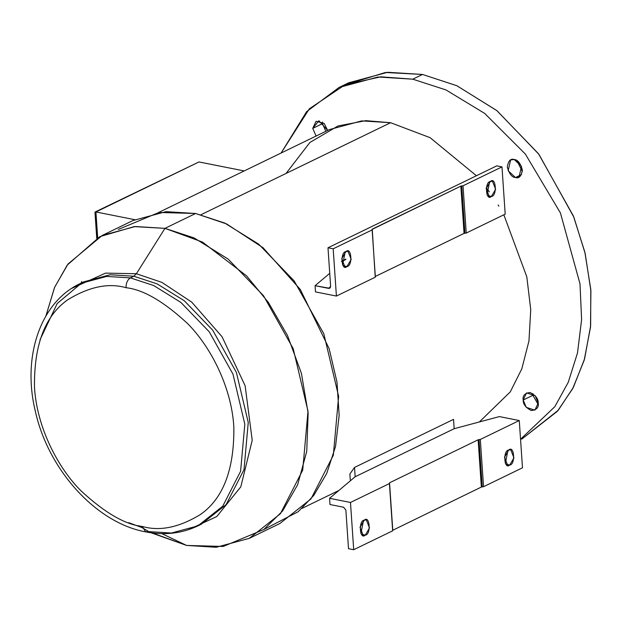 <?xml version="1.0" encoding="UTF-8"?>
<svg xmlns="http://www.w3.org/2000/svg" width="622" height="622" viewBox="0 0 622 622"><rect width="100%" height="100%" fill="white"/><g stroke="black" fill="none" stroke-linecap="round" stroke-linejoin="round"><path stroke-width="0.93" d="M197.843 525.901L222.707 506.222L240.59 471.313L244.819 424.142L232.986 374.141L209.233 331.79L180.878 302.424L153.681 285.529L130.387 277.894C127.479 279.791 126.025 283.064 126.025 287.714C143.239 289.564 163.718 301.483 187.463 323.471C210.112 346.042 231.477 386.449 233.841 426.894C234.377 469.346 223.259 498.541 200.478 514.464C179.128 527.495 159.737 531.491 142.298 526.453L145.626 531.864L142.298 526.453C159.737 531.491 179.128 527.495 200.478 514.464C223.259 498.541 234.377 469.346 233.841 426.894C231.477 386.449 210.112 346.042 187.463 323.471C163.718 301.483 143.239 289.564 126.025 287.714C108.593 282.683 89.203 286.68 67.845 299.711C45.072 315.634 33.946 344.821 34.482 387.281C36.853 427.726 58.211 468.125 80.868 490.696C104.605 512.683 125.084 524.603 142.298 526.453C125.084 524.603 104.605 512.683 80.868 490.696C58.211 468.125 36.853 427.726 34.482 387.281C33.946 344.821 45.072 315.634 67.845 299.711C89.203 286.68 108.593 282.683 126.025 287.714C126.025 283.064 127.479 279.791 130.387 277.894L153.681 285.529L180.878 302.424L209.233 331.79L232.986 374.141L244.819 424.142L240.59 471.313L222.707 506.222L197.843 525.901L171.353 533.031L147.678 531.553L145.626 531.864C164.379 535.526 181.787 533.536 197.843 525.901L201.271 524.237L226.136 504.559L244.018 469.649L248.248 422.478L236.414 372.477L212.662 330.127L184.299 300.76L157.109 283.865L133.816 276.23L136.381 273.742L105.585 273.112L71.577 288.468L105.585 273.112L136.381 273.742L161.852 282.365L191.708 302.113L222.077 336.766L245.13 385.741L252.213 440.298L240.807 486.832L216.751 516.563L188.629 529.641L216.751 516.563L240.807 486.832L252.213 440.298L245.13 385.741L222.077 336.766L191.708 302.113L161.852 282.365L136.381 273.742L164.954 228.36L136.381 273.742L133.816 276.23L130.387 277.894L133.816 276.23L110.141 274.753L83.651 281.883L110.141 274.753L133.816 276.23L157.109 283.865L184.299 300.76L212.662 330.127L236.414 372.477L248.248 422.478L244.018 469.649L226.136 504.559L201.271 524.237M142.469 527.759L128.801 522.698M40.018 339.775L57.185 303.544L81.948 282.738M365.277 535.107L369.515 527.992L366.311 519.875L364.259 520.186C369.865 514.728 371.241 534.951 365.277 535.107C359.679 540.565 358.303 520.342 364.259 520.186L360.021 527.301L363.225 535.418L365.277 535.107L361.444 534.345L365.277 535.107M363.458 520.684L360.892 533.575L363.458 520.684M509.721 464.999L513.959 457.893L510.755 449.768L508.703 450.079C514.308 444.621 515.685 464.852 509.721 464.999C504.123 470.457 502.747 450.235 508.703 450.079L504.465 457.193L507.669 465.31L509.721 464.999L505.896 464.237L509.721 464.999M507.902 450.585L505.336 463.468L507.902 450.585M346.967 266.527L351.205 259.413L348.001 251.296L345.949 251.607C351.554 246.149 352.931 266.372 346.967 266.527C341.369 271.985 339.993 251.762 345.949 251.607L341.711 258.721L344.915 266.838L346.967 266.527L343.142 265.765L346.967 266.527M345.148 252.104L342.582 264.995L345.148 252.104M491.411 196.42L495.648 189.313L492.445 181.189L490.393 181.5C495.998 176.042 497.375 196.272 491.411 196.42C485.813 201.878 484.437 181.655 490.393 181.5L486.155 188.614L489.358 196.731L491.411 196.42L487.586 195.658L491.411 196.42M489.592 181.997L487.026 194.888L489.592 181.997M151.084 532.782L186.577 545.432L161.86 533.629L186.577 545.432L223.212 546.458L263.845 529.509L282.613 510.957L297.658 484.709L306.739 451.409L308.147 413.195L301.413 373.363L287.488 335.499L268.401 302.471L246.553 275.849L202.461 242.067L164.954 228.36L194.08 237.907L228.072 259.024L263.518 295.73L293.203 348.662L307.999 411.165L302.712 470.131L280.367 513.764L249.282 538.364L216.161 547.274L186.577 545.432L149.342 531.864M249.282 538.364L279.9 523.506L310.984 498.906L333.338 455.265L338.625 396.307L323.829 333.804L294.144 280.872L258.69 244.158L224.697 223.041L195.58 213.494L164.954 228.36L195.58 213.494L226.665 223.959L263.075 247.766L300.317 289.494L329.162 348.717L336.992 382.141L339.161 415.465L335.522 446.534L326.682 473.544L313.776 495.392L298.163 511.735L263.883 529.477M412.775 79.181L445.982 89.933L484.678 113.414L525.333 154.038L560.422 212.942L579.999 283.811L581.609 319.568L577.504 352.938L568.244 382.312L554.847 406.664L520.544 439.233L554.847 406.664L568.244 382.312L577.504 352.938L581.609 319.568L579.999 283.811L560.422 212.942L525.333 154.038L484.678 113.414L445.982 89.933L412.775 79.181L422.509 74.453L412.775 79.181L380.781 76.817L344.992 84.81L309.328 108.827L281.113 153.02L306.615 111.657L338.998 87.492L377.958 77.004L412.775 79.181M521.71 439.163L558.284 410.225L573.383 387.335L584.579 358.886L590.643 325.765L590.799 289.525L584.867 252.213L573.391 215.989L538.465 153.712L496.76 110.529L456.766 85.688L422.509 74.453L456.906 85.75L497.071 110.778L538.909 154.31L573.803 217.031L585.162 253.457L590.9 290.902L590.511 327.188L584.182 360.262L572.73 388.571L557.413 411.259L521.71 439.163M327.685 130.418L324.148 123.413L316.085 121.251L312.734 128.373L322.476 123.646L322.484 122.052L322.476 123.646L312.734 128.373L316.1 136.039L312.734 128.373L318.907 120.746L327.685 130.418M515.444 177.542L519.005 177.138L521.5 166.346L514.207 159.512L510.646 159.908L508.151 170.7L515.444 177.542L521.531 174.588L515.444 177.542C511.914 177.34 509.2 173.841 507.295 167.03C508.314 160.795 510.615 158.291 514.207 159.512C517.737 159.706 520.451 163.205 522.356 170.016C521.337 176.251 519.036 178.755 515.444 177.542M523.18 400.024L526.266 407.379L534.889 410.131L538.24 403.017L535.153 395.662L526.531 392.91L523.18 400.024L532.922 395.297L523.18 400.024C522.464 395.678 524.766 393.174 530.092 392.505C535.659 395.335 538.372 398.842 538.24 403.017C538.955 407.363 536.654 409.867 531.328 410.536C525.761 407.705 523.048 404.199 523.18 400.024M538.224 404.611L532.922 395.297L532.93 393.703L532.922 395.297L538.224 404.611M479.36 421.957L510.289 391.868L521.811 368.838L528.957 341.004L530.745 309.694L526.803 276.813L503.843 214.8L526.803 276.813L530.745 309.694L528.957 341.004L521.811 368.838L510.289 391.868L479.36 421.957M489.343 191.895L486.311 187.797L489.343 191.895M286.05 173.437L309.911 142.461L338.049 125.947L365.767 120.66L390.585 122.705L430.09 137.672L476.421 175.738L430.09 137.672L390.585 122.705L201.023 214.707L390.585 122.705L361.693 120.901L329.357 129.601L158.454 212.553M349.859 474.026L354.532 467.425L453.531 419.376L354.532 467.425L355.162 476.755L329.567 498.315L350.481 502.467L389.426 483.566L389.535 482.804L478.131 439.801L480.316 439.451L519.269 420.55L499.365 416.592L454.169 428.706L355.162 476.755L454.169 428.706L453.531 419.376L454.169 428.706L499.365 416.592L519.269 420.55L480.316 439.451L483.535 486.699L522.488 467.798L519.269 420.55L522.488 467.798L483.535 486.699L481.35 487.057L392.49 530.387L481.35 487.057L483.535 486.699L480.316 439.451L479.01 439.583L482.229 486.832L479.01 439.583L478.131 439.801L481.35 487.057L478.131 439.801L389.535 482.804L392.762 530.053L389.535 482.804L389.426 483.566L350.481 502.467L353.7 549.716L392.653 530.815L389.426 483.566L392.653 530.815L353.7 549.716L348.507 548.69L353.7 549.716L350.481 502.467L329.567 498.315L329.994 504.528L343.632 507.241L329.994 504.528L329.567 498.315L355.162 476.755L354.532 467.425L349.859 474.026L350.225 479.453L349.859 474.026M343.632 507.241L345.879 510.141L348.507 548.69L345.879 510.141L343.632 507.241M372.244 229.145L375.198 276.728L372.244 229.145L460.84 186.141L463.025 185.791L501.977 166.89L496.784 165.856L327.996 247.781L333.182 248.808L372.135 229.907L372.244 229.145L372.135 229.907L333.182 248.808L336.409 296.056L315.494 291.905L336.409 296.056L375.361 277.155L336.409 296.056L333.182 248.808L327.996 247.781L330.624 286.322L328.711 288.398L330.391 287.582L328.711 288.398L315.074 285.692L329.699 288.289L330.624 286.322L327.996 247.781L496.784 165.856L501.977 166.89L463.025 185.791L466.243 233.048L464.059 233.398L375.47 276.393L464.059 233.398L460.84 186.141L371.979 229.479M505.196 214.139L466.243 233.048L505.196 214.139L501.977 166.89L505.196 214.139M375.361 277.155L372.135 229.907L375.361 277.155M345.793 259.514L341.602 261.551L345.793 259.514M329.738 273.338L315.074 285.692L315.494 291.905L315.074 285.692L329.738 273.338M522.34 171.618L517.045 160.709L522.34 171.618M325.842 131.312L322.476 123.646M343.927 85.253L385.415 72.486L422.509 74.453L387.7 72.284L348.74 82.765L338.998 87.492M498.136 205.027L498.821 206.139M81.194 283.08L81.707 281.564M118.266 229.456L158.921 212.475L195.58 213.494L165.988 211.651L132.875 220.561L102.249 235.427L135.371 226.509L164.954 228.36L134.228 226.61L99.847 236.64L67.23 265.081L54.518 287.543L45.88 316.023L54.666 287.208L68.023 264.008L102.249 235.427M148.246 531.281L138.714 525.668M145.626 531.864C96.029 522.915 48.018 469.602 35.26 410.901C22.065 356.647 40.36 302.098 80.222 283.546L106.712 276.417L130.387 277.894L106.712 276.417L80.222 283.546L83.651 281.883M196.544 163.135L198.986 161.953L244.197 170.933L198.986 161.953L95.92 211.97L134.741 219.683L95.92 211.97L97.685 237.806L95.92 211.97L94.972 212.273L96.752 238.335M97.327 238.008L95.64 213.26L95.143 211.985L198.986 161.953L95.143 211.985M461.718 185.924L460.84 186.141L464.059 233.398L464.937 233.18L461.718 185.924L464.937 233.18L466.243 233.048L463.025 185.791L461.718 185.924M350.225 479.453L350.544 480.651L350.225 479.453M302.028 508.361L338.873 490.478M341.579 261.193L345.886 259.102"/></g></svg>
